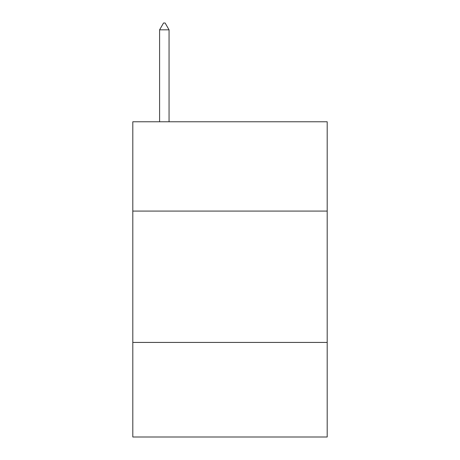 <?xml version="1.0" encoding="UTF-8"?>
<svg xmlns="http://www.w3.org/2000/svg" width="460" height="460" viewBox="0 0 460 460"><rect width="100%" height="100%" fill="white"/><g stroke="black" fill="none" stroke-linecap="round" stroke-linejoin="round"><path stroke-width="0.69" d="M327.198 211.088L327.198 121.773L132.802 121.773L132.802 211.088L327.198 211.088L327.198 437L132.802 437L132.802 211.088M327.198 342.43L132.802 342.43M169.056 29.831L165.117 23L163.541 23L159.597 29.831L169.056 29.831L169.056 121.773M159.597 29.831L159.597 121.773"/></g></svg>
